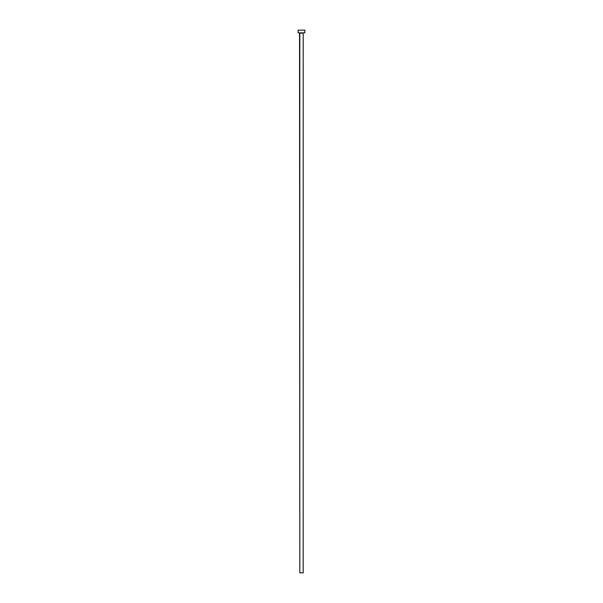 <?xml version="1.0" encoding="UTF-8"?>
<svg xmlns="http://www.w3.org/2000/svg" width="603" height="603" viewBox="0 0 603 603"><rect width="100%" height="100%" fill="white"/><g stroke="black" fill="none" stroke-linecap="round" stroke-linejoin="round"><path stroke-width="0.9" d="M303.188 33.12L299.812 33.12L299.812 572.85L303.188 572.85L303.188 33.12L303.188 572.85L299.812 572.85L299.54 32.848L303.188 33.12M298.123 30.15L298.123 32.848L304.877 32.848L304.877 30.15L298.123 30.15L298.123 32.848L304.877 32.848L304.877 30.15L298.123 30.15"/></g></svg>
